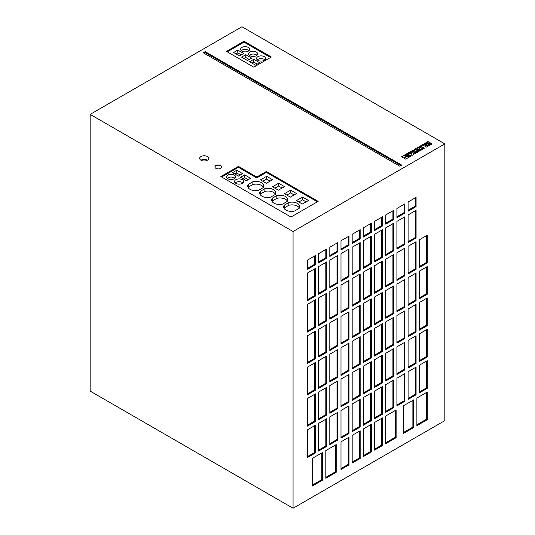 <?xml version="1.0" encoding="UTF-8"?>
<svg xmlns="http://www.w3.org/2000/svg" width="535" height="535" viewBox="0 0 535 535"><rect width="100%" height="100%" fill="white"/><g stroke="black" fill="none" stroke-linecap="round" stroke-linejoin="round"><path stroke-width="0.8" d="M407.73 155.023A1.083 0.622 0 0 0 406.553 154.889A1.083 0.622 0 0 0 405.884 155.464A1.083 0.622 0 0 0 406.199 155.906A1.083 0.622 0 0 0 407.382 156.039A1.083 0.622 0 0 0 408.051 155.464A1.083 0.622 0 0 0 407.73 155.023M408.038 155.558A1.083 0.622 0 0 0 407.73 155.21A1.083 0.622 0 0 0 406.627 155.056A1.083 0.622 0 0 0 405.891 155.558M207.373 156.534A4.521 2.608 0 0 0 202.444 155.973A4.521 2.608 0 0 0 199.655 158.38A4.521 2.608 0 0 0 200.979 160.226A4.521 2.608 0 0 0 205.908 160.794A4.521 2.608 0 0 0 208.697 158.38A4.521 2.608 0 0 0 207.373 156.534M207.373 160.226A4.521 2.608 0 0 0 200.979 160.226M234.29 175.072A4.521 2.608 0 0 0 229.368 174.504A4.521 2.608 0 0 0 226.572 176.918A4.521 2.608 0 0 0 227.897 178.757A4.521 2.608 0 0 0 232.825 179.325A4.521 2.608 0 0 0 235.614 176.918A4.521 2.608 0 0 0 234.29 175.072M234.925 178.302A4.521 2.608 0 0 0 234.29 177.841A4.521 2.608 0 0 0 227.261 178.302M273.98 203.153A7.798 4.501 0 0 0 282.6 204.102L287.121 201.494A7.798 4.501 0 0 0 287.763 199.695A7.798 4.501 0 0 0 276.862 195.569L272.342 198.177A7.798 4.501 0 0 0 271.693 199.976A7.798 4.501 0 0 0 273.98 203.153M285.964 210.074A7.798 4.501 0 0 0 294.584 211.017L299.098 208.409A7.798 4.501 0 0 0 299.747 206.617A7.798 4.501 0 0 0 288.846 202.491L284.326 205.099A7.798 4.501 0 0 0 283.677 206.891A7.798 4.501 0 0 0 285.964 210.074M242.275 179.68A4.521 2.608 0 0 0 237.353 179.118A4.521 2.608 0 0 0 234.564 181.525A4.521 2.608 0 0 0 235.888 183.371A4.521 2.608 0 0 0 240.81 183.94A4.521 2.608 0 0 0 243.599 181.525A4.521 2.608 0 0 0 242.275 179.68M242.91 182.91A4.521 2.608 0 0 0 242.275 182.448A4.521 2.608 0 0 0 235.253 182.91M250.012 189.316A7.798 4.501 0 0 0 258.632 190.266L263.153 187.658A7.798 4.501 0 0 0 263.802 185.859A7.798 4.501 0 0 0 252.894 181.733L248.374 184.341A7.798 4.501 0 0 0 247.732 186.14A7.798 4.501 0 0 0 250.012 189.316M261.996 196.238A7.798 4.501 0 0 0 270.616 197.181L275.137 194.573A7.798 4.501 0 0 0 275.779 192.781A7.798 4.501 0 0 0 264.878 188.654L260.358 191.262A7.798 4.501 0 0 0 259.716 193.055A7.798 4.501 0 0 0 261.996 196.238M248.334 47.414A4.521 2.608 0 0 0 243.405 46.853A4.521 2.608 0 0 0 240.616 49.26A4.521 2.608 0 0 0 241.94 51.106A4.521 2.608 0 0 0 246.862 51.674A4.521 2.608 0 0 0 249.658 49.26A4.521 2.608 0 0 0 248.334 47.414M248.969 50.644A4.521 2.608 0 0 0 248.334 50.183A4.521 2.608 0 0 0 241.305 50.644M264.31 56.643A4.521 2.608 0 0 0 259.381 56.075A4.521 2.608 0 0 0 256.593 58.489A4.521 2.608 0 0 0 257.917 60.328A4.521 2.608 0 0 0 262.839 60.896A4.521 2.608 0 0 0 265.634 58.489A4.521 2.608 0 0 0 264.31 56.643M264.945 59.866A4.521 2.608 0 0 0 264.31 59.412A4.521 2.608 0 0 0 257.281 59.866M256.318 52.029A4.521 2.608 0 0 0 251.397 51.46A4.521 2.608 0 0 0 248.601 53.874A4.521 2.608 0 0 0 249.925 55.72A4.521 2.608 0 0 0 254.854 56.282A4.521 2.608 0 0 0 257.643 53.874A4.521 2.608 0 0 0 256.318 52.029M256.954 55.259A4.521 2.608 0 0 0 256.318 54.797A4.521 2.608 0 0 0 249.29 55.259M220.714 165.569A3.391 1.959 0 0 0 217.016 165.141A3.391 1.959 0 0 0 214.923 166.953A3.391 1.959 0 0 0 215.919 168.338A3.391 1.959 0 0 0 219.611 168.759A3.391 1.959 0 0 0 221.704 166.953A3.391 1.959 0 0 0 220.714 165.569M221.697 167.04A3.391 1.959 0 0 0 220.714 165.75A3.391 1.959 0 0 0 217.09 165.308A3.391 1.959 0 0 0 214.93 167.04M90.161 391.105L90.161 114.376L293.06 231.521L293.06 508.25L90.161 391.105M293.06 508.25L444.839 420.624L444.839 143.895L241.94 26.75L90.161 114.376M426.93 145.339L428.528 145.908L432.059 143.895L427.987 141.541L424.402 143.714L425.786 144.684L426.863 144.59L426.93 145.339M427.692 146.416L423.62 144.062L420.717 145.741L421.707 146.309L423.399 145.326L426.489 147.112L427.692 146.416M420.082 150.221L421.072 150.241L424.208 148.208L420.911 146.209L419.928 146.195L416.778 148.115L420.082 150.221M414.799 152.04L416.671 152.756L419.808 150.75L415.715 148.65L412.652 150.776L413.883 151.512L415.093 150.81L414.451 150.442L415.728 149.7L417.929 150.97L414.799 152.04M412.151 152.475L409.228 152.368L407.516 153.358L411.703 153.358L411.83 155.571L413.421 154.655L413.167 153.057L414.678 153.933L415.882 153.237L411.81 150.883L410.599 151.579L412.151 152.656L409.228 152.555L407.837 153.358M408.66 155.203L408.586 155.845L410.271 156.474L411.087 156.006L407.015 153.652L401.584 156.782L403.704 158.006L405.751 156.193L405.216 155.518L405.724 154.749L407.416 154.488L408.66 155.203M406.901 156.474L406.312 156.401L404.192 158.286L405.664 159.136L409.79 156.755L408.225 156.166L406.312 156.588L404.313 158.36M244.013 41.228L226.439 51.38L253.757 67.149L271.332 57.004L244.013 41.228L244.013 42.151L227.241 51.841M266.383 171.474L256.793 177.011L238.423 166.405L220.848 176.55L290.986 217.043L318.144 201.361L266.383 171.474L266.383 172.397L256.793 177.934L238.423 167.328L221.644 177.011M205.193 51.654L203.273 52.764L399.785 166.218L401.705 165.108L205.193 51.654L205.193 52.577L204.076 53.226M444.839 143.895L293.06 231.521M348.981 437.222L340.996 441.836L340.996 469.509L348.981 464.895L348.981 437.222M360.162 430.769L352.177 435.376L352.177 463.049L360.162 458.441L360.162 430.769M404.901 248.126L396.91 252.741L396.91 280.414L404.901 275.799L404.901 248.126M348.981 236.136L340.996 240.75L340.996 249.972L348.981 245.358L348.981 236.136M371.35 424.308L363.359 428.923L363.359 456.596L371.35 451.981L371.35 424.308M382.532 417.855L374.547 422.463L374.547 450.136L382.532 445.528L382.532 417.855M393.713 254.586L385.728 259.201L385.728 286.867L393.713 282.259L393.713 254.586M385.728 416.009L385.728 443.682L396.114 437.683L396.114 410.011L385.728 416.009M427.264 235.213L419.279 239.827L419.279 267.5L427.264 262.886L427.264 235.213M315.429 425.231L307.444 429.846L307.444 457.519L315.429 452.904L315.429 425.231M326.611 418.778L318.626 423.386L318.626 451.058L326.611 446.451L326.611 418.778M315.429 268.423L307.444 273.031L307.444 300.703L315.429 296.096L315.429 268.423M416.083 241.673L408.098 246.281L408.098 273.953L416.083 269.346L416.083 241.673M336.201 444.605L325.815 450.597L325.815 478.27L336.201 472.278L336.201 444.605M322.618 452.443L312.233 458.441L312.233 486.114L322.618 480.116L322.618 452.443M360.162 229.682L352.177 234.29L352.177 243.519L360.162 238.904L360.162 229.682M393.713 285.951L385.728 290.558L385.728 318.231L393.713 313.617L393.713 285.951M404.901 279.491L396.91 284.105L396.91 311.778L404.901 307.164L404.901 279.491M416.083 273.037L408.098 277.645L408.098 305.318L416.083 300.703L416.083 273.037M427.264 266.577L419.279 271.191L419.279 298.864L427.264 294.25L427.264 266.577M337.799 286.867L329.807 291.481L329.807 319.154L337.799 314.54L337.799 286.867M315.429 255.509L307.444 260.117L307.444 269.346L315.429 264.731L315.429 255.509M326.611 293.327L318.626 297.941L318.626 325.614L326.611 321L326.611 293.327M315.429 299.781L307.444 304.395L307.444 332.068L315.429 327.453L315.429 299.781M427.264 392.028L416.885 398.02L416.885 425.693L427.264 419.701L427.264 392.028M337.799 242.596L329.807 247.203L329.807 256.432L337.799 251.818L337.799 242.596M382.532 261.04L374.547 265.654L374.547 293.327L382.532 288.713L382.532 261.04M413.689 399.866L403.303 405.864L403.303 433.537L413.689 427.539L413.689 399.866M371.35 267.5L363.359 272.114L363.359 299.781L371.35 295.173L371.35 267.5M360.162 273.953L352.177 278.568L352.177 306.241L360.162 301.626L360.162 273.953M326.611 249.049L318.626 253.664L318.626 262.886L326.611 258.278L326.611 249.049M348.981 280.414L340.996 285.028L340.996 312.701L348.981 308.086L348.981 280.414M382.532 229.682L374.547 234.29L374.547 261.963L382.532 257.355L382.532 229.682M393.713 348.673L385.728 353.287L385.728 380.96L393.713 376.346L393.713 348.673M382.532 355.126L374.547 359.741L374.547 387.414L382.532 382.799L382.532 355.126M404.901 203.855L396.91 208.463L396.91 217.691L404.901 213.077L404.901 203.855M416.083 335.759L408.098 340.374L408.098 368.04L416.083 363.432L416.083 335.759M404.901 342.213L396.91 346.827L396.91 374.5L404.901 369.886L404.901 342.213M371.35 236.136L363.359 240.75L363.359 268.423L371.35 263.808L371.35 236.136M393.713 210.309L385.728 214.923L385.728 224.145L393.713 219.531L393.713 210.309M416.083 210.309L408.098 214.923L408.098 242.596L416.083 237.981L416.083 210.309M416.083 197.395L408.098 202.009L408.098 211.231L416.083 206.617L416.083 197.395M326.611 387.414L318.626 392.028L318.626 419.701L326.611 415.086L326.611 387.414M337.799 380.953L329.807 385.568L329.807 413.241L337.799 408.626L337.799 380.953M393.713 223.222L385.728 227.836L385.728 255.509L393.713 250.895L393.713 223.222M360.162 368.04L352.177 372.654L352.177 400.327L360.162 395.713L360.162 368.04M348.981 374.5L340.996 379.114L340.996 406.787L348.981 402.173L348.981 374.5M404.901 216.769L396.91 221.376L396.91 249.049L404.901 244.441L404.901 216.769M360.162 399.404L352.177 404.019L352.177 431.691L360.162 427.077L360.162 399.404M371.35 392.951L363.359 397.558L363.359 425.231L371.35 420.624L371.35 392.951M337.799 255.509L329.807 260.117L329.807 287.79L337.799 283.182L337.799 255.509M382.532 386.491L374.547 391.105L374.547 418.778L382.532 414.164L382.532 386.491M326.611 261.963L318.626 266.577L318.626 294.25L326.611 289.636L326.611 261.963M371.35 223.222L363.359 227.836L363.359 237.059L371.35 232.444L371.35 223.222M348.981 405.864L340.996 410.472L340.996 438.145L348.981 433.537L348.981 405.864M337.799 412.318L329.807 416.932L329.807 444.605L337.799 439.991L337.799 412.318M427.264 329.299L419.279 333.914L419.279 361.586L427.264 356.972L427.264 329.299M427.264 360.664L419.279 365.278L419.279 392.951L427.264 388.336L427.264 360.664M360.162 242.596L352.177 247.203L352.177 274.876L360.162 270.269L360.162 242.596M416.083 367.124L408.098 371.731L408.098 399.404L416.083 394.797L416.083 367.124M393.713 380.037L385.728 384.645L385.728 412.318L393.713 407.71L393.713 380.037M382.532 216.769L374.547 221.376L374.547 230.605L382.532 225.991L382.532 216.769M348.981 249.049L340.996 253.664L340.996 281.336L348.981 276.722L348.981 249.049M404.901 373.577L396.91 378.191L396.91 405.864L404.901 401.25L404.901 373.577M371.35 361.586L363.359 366.201L363.359 393.874L371.35 389.259L371.35 361.586M315.429 362.509L307.444 367.117L307.444 394.79L315.429 390.182L315.429 362.509M326.611 356.049L318.626 360.664L318.626 388.336L326.611 383.722L326.611 356.049M337.799 318.231L329.807 322.846L329.807 350.519L337.799 345.904L337.799 318.231M326.611 324.691L318.626 329.299L318.626 356.972L326.611 352.364L326.611 324.691M315.429 331.145L307.444 335.759L307.444 363.432L315.429 358.818L315.429 331.145M427.264 297.941L419.279 302.549L419.279 330.222L427.264 325.614L427.264 297.941M348.981 311.778L340.996 316.386L340.996 344.058L348.981 339.451L348.981 311.778M360.162 305.318L352.177 309.932L352.177 337.605L360.162 332.991L360.162 305.318M371.35 298.864L363.359 303.472L363.359 331.145L371.35 326.537L371.35 298.864M382.532 292.404L374.547 297.019L374.547 324.691L382.532 320.077L382.532 292.404M416.083 304.395L408.098 309.009L408.098 336.682L416.083 332.068L416.083 304.395M404.901 310.855L396.91 315.463L396.91 343.136L404.901 338.528L404.901 310.855M393.713 317.308L385.728 321.923L385.728 349.596L393.713 344.981L393.713 317.308M382.532 323.769L374.547 328.376L374.547 356.049L382.532 351.441L382.532 323.769M371.35 330.222L363.359 334.836L363.359 362.509L371.35 357.895L371.35 330.222M360.162 336.682L352.177 341.29L352.177 368.963L360.162 364.355L360.162 336.682M348.981 343.136L340.996 347.75L340.996 375.423L348.981 370.808L348.981 343.136M337.799 349.596L329.807 354.203L329.807 381.876L337.799 377.269L337.799 349.596M315.429 393.867L307.444 398.481L307.444 426.154L315.429 421.54L315.429 393.867M400.902 165.569L205.193 52.577M317.349 201.822L266.383 172.397M238.423 167.328L238.423 166.405M256.793 177.934L256.793 177.011M232.531 172.671L238.443 176.082L242.623 173.674L236.711 170.257L232.531 172.671M244.702 174.871L240.523 177.286L246.428 180.696L250.614 178.282L244.702 174.871L244.702 177.64L242.917 178.67M284.526 186.641L278.615 183.231L272.462 186.782L278.374 190.192L284.526 186.641M296.504 193.563L290.592 190.152L284.446 193.703L290.358 197.114L296.504 193.563M272.542 179.727L266.631 176.316L260.478 179.867L266.39 183.278L272.542 179.727M308.488 200.478L302.576 197.067L296.423 200.618L302.335 204.029L308.488 200.478M270.536 57.466L244.013 42.151M251.684 58.114L245.772 54.704L241.593 57.118L247.504 60.529L251.684 58.114M255.496 65.143L259.676 62.729L253.764 59.318L249.584 61.732L255.496 65.143M239.519 55.921L243.699 53.507L237.787 50.089L233.608 52.504L239.519 55.921M241.298 54.891L237.787 52.858L236.002 53.888M237.787 52.858L237.787 50.089M257.275 64.113L253.764 62.087L251.978 63.11M253.764 62.087L253.764 59.318M249.29 59.499L245.772 57.472L245.772 54.704M245.772 57.472L243.993 58.502M306.094 201.862L302.576 199.836L302.576 197.067M302.576 199.836L298.824 202.003M275.405 194.165A7.798 4.501 0 0 0 264.878 191.416L260.358 194.024L260.358 191.262M260.358 194.024A7.798 4.501 0 0 0 260.09 194.439M264.878 191.416L264.878 188.654M270.142 181.111L266.631 179.078L266.631 176.316M266.631 179.078L262.872 181.251M263.421 187.243A7.798 4.501 0 0 0 252.894 184.501L248.374 187.11L248.374 184.341M248.374 187.11A7.798 4.501 0 0 0 248.106 187.517M252.894 184.501L252.894 181.733M299.373 208.001A7.798 4.501 0 0 0 288.846 205.253L284.326 207.861L284.326 205.099M284.326 207.861A7.798 4.501 0 0 0 284.058 208.275M288.846 205.253L288.846 202.491M294.11 194.947L290.592 192.914L290.592 190.152M290.592 192.914L286.84 195.088M287.389 201.08A7.798 4.501 0 0 0 276.862 198.338L272.342 200.946L272.342 198.177M272.342 200.946A7.798 4.501 0 0 0 272.074 201.354M276.862 198.338L276.862 195.569M282.126 188.026L278.615 185.999L278.615 183.231M278.615 185.999L274.856 188.166M248.213 179.666L244.702 177.64M240.228 175.059L236.711 173.026L234.932 174.056M236.711 173.026L236.711 170.257M409.596 156.869L408.225 156.354L406.901 156.661M405.63 156.3L405.216 155.417M410.927 156.093L407.015 153.833L401.745 156.875M406.968 155.892L407.703 155.464L406.968 155.043L406.232 155.464L406.968 156.073L407.703 155.464M406.968 156.073L406.232 155.464M415.722 153.324L411.81 151.064L410.76 151.672M413.394 154.675L413.167 153.057M417.929 150.97L416.651 151.893L416.009 151.525L414.959 152.134M414.939 150.903L414.451 150.442M419.788 150.91L415.909 148.797L412.592 150.689M424.195 148.369L420.517 146.256L416.805 148.255M420.864 149.278L422.336 148.429L420.135 147.158L418.664 148.008L420.864 149.459L422.336 148.429M420.864 149.459L418.664 148.008M427.532 146.51L423.62 144.249L420.878 145.828M426.863 144.59L426.709 145.125M431.899 143.989L427.987 141.728L424.422 143.855M429.251 143.668L427.913 144.47L428.548 144.885L429.953 144.069L429.251 143.668M428.08 144.798L428.548 144.885M428.548 145.065L429.953 144.069M428.461 143.213L427.679 142.758L426.241 143.587L427.05 144.002L428.461 143.213L427.157 143.968M426.85 143.942L426.241 143.587M307.444 425.231L314.633 421.078L314.633 394.328M314.633 421.078L315.429 421.54M329.807 380.953L336.996 376.807L336.996 350.057M336.996 376.807L337.799 377.269M340.996 374.5L348.185 370.347L348.185 343.597M348.185 370.347L348.981 370.808M352.177 368.04L359.366 363.894L359.366 337.144M359.366 363.894L360.162 364.355M363.359 361.586L370.548 357.433L370.548 330.683M370.548 357.433L371.35 357.895M374.547 355.126L381.736 350.98L381.736 324.23M381.736 350.98L382.532 351.441M385.728 348.673L392.917 344.52L392.917 317.77M392.917 344.52L393.713 344.981M396.91 342.213L404.099 338.066L404.099 311.316M404.099 338.066L404.901 338.528M408.098 335.759L415.287 331.606L415.287 304.856M415.287 331.606L416.083 332.068M374.547 323.769L381.736 319.616L381.736 292.866M381.736 319.616L382.532 320.077M363.359 330.222L370.548 326.076L370.548 299.326M370.548 326.076L371.35 326.537M352.177 336.682L359.366 332.529L359.366 305.779M359.366 332.529L360.162 332.991M340.996 343.136L348.185 338.989L348.185 312.239M348.185 338.989L348.981 339.451M419.279 329.299L426.469 325.153L426.469 298.403M426.469 325.153L427.264 325.614M307.444 362.509L314.633 358.356L314.633 331.606M314.633 358.356L315.429 358.818M318.626 356.049L325.815 351.903L325.815 325.153M325.815 351.903L326.611 352.364M329.807 349.596L336.996 345.443L336.996 318.693M336.996 345.443L337.799 345.904M318.626 387.414L325.815 383.261L325.815 356.511M325.815 383.261L326.611 383.722M307.444 393.867L314.633 389.721L314.633 362.971M314.633 389.721L315.429 390.182M363.359 392.951L370.548 388.798L370.548 362.048M370.548 388.798L371.35 389.259M396.91 404.941L404.099 400.789L404.099 374.039M404.099 400.789L404.901 401.25M340.996 280.414L348.185 276.261L348.185 249.511M348.185 276.261L348.981 276.722M374.547 229.682L381.736 225.529L381.736 217.23M381.736 225.529L382.532 225.991M385.728 411.395L392.917 407.249L392.917 380.499M392.917 407.249L393.713 407.71M408.098 398.481L415.287 394.335L415.287 367.585M415.287 394.335L416.083 394.797M352.177 273.953L359.366 269.807L359.366 243.057M359.366 269.807L360.162 270.269M419.279 392.028L426.469 387.875L426.469 361.125M426.469 387.875L427.264 388.336M419.279 360.664L426.469 356.511L426.469 329.761M426.469 356.511L427.264 356.972M329.807 443.682L336.996 439.529L336.996 412.779M336.996 439.529L337.799 439.991M340.996 437.222L348.185 433.076L348.185 406.326M348.185 433.076L348.981 433.537M363.359 236.136L370.548 231.989L370.548 223.684M370.548 231.989L371.35 232.444M318.626 293.327L325.815 289.174L325.815 262.424M325.815 289.174L326.611 289.636M374.547 417.855L381.736 413.702L381.736 386.952M381.736 413.702L382.532 414.164M329.807 286.867L336.996 282.721L336.996 255.971M336.996 282.721L337.799 283.182M363.359 424.308L370.548 420.162L370.548 393.412M370.548 420.162L371.35 420.624M352.177 430.769L359.366 426.616L359.366 399.866M359.366 426.616L360.162 427.077M396.91 248.126L404.099 243.98L404.099 217.23M404.099 243.98L404.901 244.441M340.996 405.864L348.185 401.711L348.185 374.961M348.185 401.711L348.981 402.173M352.177 399.404L359.366 395.251L359.366 368.501M359.366 395.251L360.162 395.713M385.728 254.586L392.917 250.434L392.917 223.684M392.917 250.434L393.713 250.895M329.807 412.318L336.996 408.165L336.996 381.415M336.996 408.165L337.799 408.626M318.626 418.778L325.815 414.625L325.815 387.875M325.815 414.625L326.611 415.086M408.098 210.309L415.287 206.156L415.287 197.856M415.287 206.156L416.083 206.617M408.098 241.673L415.287 237.52L415.287 210.77M415.287 237.52L416.083 237.981M385.728 223.222L392.917 219.069L392.917 210.77M392.917 219.069L393.713 219.531M363.359 267.5L370.548 263.347L370.548 236.597M370.548 263.347L371.35 263.808M396.91 373.577L404.099 369.424L404.099 342.674M404.099 369.424L404.901 369.886M408.098 367.124L415.287 362.971L415.287 336.221M415.287 362.971L416.083 363.432M396.91 216.769L404.099 212.616L404.099 204.316M404.099 212.616L404.901 213.077M374.547 386.491L381.736 382.338L381.736 355.588M381.736 382.338L382.532 382.799M385.728 380.037L392.917 375.884L392.917 349.134M392.917 375.884L393.713 376.346M374.547 261.04L381.736 256.894L381.736 230.144M381.736 256.894L382.532 257.355M340.996 311.778L348.185 307.625L348.185 280.875M348.185 307.625L348.981 308.086M318.626 261.963L325.815 257.816L325.815 249.511M325.815 257.816L326.611 258.278M352.177 305.318L359.366 301.165L359.366 274.415M359.366 301.165L360.162 301.626M363.359 298.864L370.548 294.711L370.548 267.961M370.548 294.711L371.35 295.173M403.303 432.614L412.886 427.077L412.886 400.327M412.886 427.077L413.689 427.539M374.547 292.404L381.736 288.251L381.736 261.501M381.736 288.251L382.532 288.713M329.807 255.509L336.996 251.356L336.996 243.057M336.996 251.356L337.799 251.818M416.885 424.77L426.469 419.239L426.469 392.489M426.469 419.239L427.264 419.701M307.444 331.145L314.633 326.992L314.633 300.242M314.633 326.992L315.429 327.453M318.626 324.691L325.815 320.539L325.815 293.789M325.815 320.539L326.611 321M307.444 268.423L314.633 264.27L314.633 255.971M314.633 264.27L315.429 264.731M329.807 318.231L336.996 314.078L336.996 287.328M336.996 314.078L337.799 314.54M419.279 297.941L426.469 293.789L426.469 267.039M426.469 293.789L427.264 294.25M408.098 304.395L415.287 300.249L415.287 273.492M415.287 300.249L416.083 300.703M396.91 310.855L404.099 306.702L404.099 279.952M404.099 306.702L404.901 307.164M385.728 317.308L392.917 313.162L392.917 286.412M392.917 313.162L393.713 313.617M352.177 242.596L359.366 238.443L359.366 230.144M359.366 238.443L360.162 238.904M312.233 485.191L321.823 479.654L321.823 452.904M321.823 479.654L322.618 480.116M325.815 477.347L335.398 471.816L335.398 445.066M335.398 471.816L336.201 472.278M408.098 273.037L415.287 268.884L415.287 242.134M415.287 268.884L416.083 269.346M307.444 299.781L314.633 295.634L314.633 268.884M314.633 295.634L315.429 296.096M318.626 450.136L325.815 445.989L325.815 419.239M325.815 445.989L326.611 446.451M307.444 456.596L314.633 452.443L314.633 425.693M314.633 452.443L315.429 452.904M419.279 266.577L426.469 262.424L426.469 235.674M426.469 262.424L427.264 262.886M385.728 442.759L395.311 437.222L395.311 410.472M395.311 437.222L396.114 437.683M385.728 285.951L392.917 281.798L392.917 255.048M392.917 281.798L393.713 282.259M374.547 449.213L381.736 445.066L381.736 418.316M381.736 445.066L382.532 445.528M363.359 455.673L370.548 451.52L370.548 424.77M370.548 451.52L371.35 451.981M340.996 249.049L348.185 244.903L348.185 236.597M348.185 244.903L348.981 245.358M396.91 279.491L404.099 275.338L404.099 248.588M404.099 275.338L404.901 275.799M352.177 462.126L359.366 457.98L359.366 431.23M359.366 457.98L360.162 458.441M340.996 468.586L348.185 464.433L348.185 437.683M348.185 464.433L348.981 464.895"/></g></svg>
